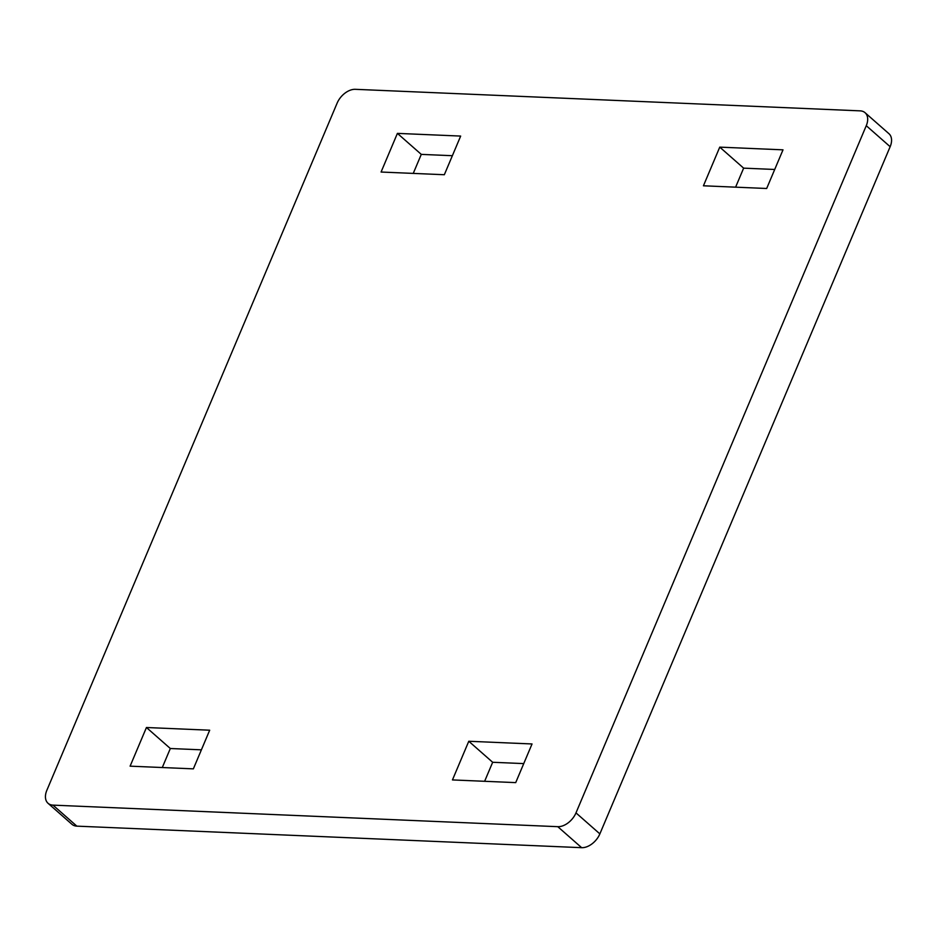 <?xml version="1.0" encoding="UTF-8"?>
<svg xmlns="http://www.w3.org/2000/svg" width="937" height="937" viewBox="0 0 937 937"><rect width="100%" height="100%" fill="white"/><g stroke="black" fill="none" stroke-linecap="round" stroke-linejoin="round"><path stroke-width="1.41" d="M575.986 812.883L599.867 833.883L890.15 146.699L866.268 125.699A16.608 10.67 -48.7 0 0 865.074 112.709A16.608 10.67 -48.7 0 0 860.154 110.859L355.346 89.32A16.608 10.67 -48.7 0 0 337.133 103.117L46.85 790.301A16.608 10.67 -48.7 0 0 48.045 803.29A16.608 10.67 -48.7 0 0 52.964 805.129L557.773 826.68A16.608 10.67 -48.7 0 0 575.986 812.883L866.268 125.699M599.867 833.883A16.608 10.67 131.3 0 1 581.654 847.68L557.773 826.68M52.964 805.129L76.846 826.141L581.654 847.68M76.846 826.141A16.608 10.67 131.3 0 1 71.926 824.291L48.045 803.29M865.074 112.709L888.955 133.71A16.608 10.67 131.3 0 1 890.15 146.699M413.252 173.404L421.287 154.382L452.372 155.706M735.604 187.166L743.638 168.145L774.712 169.468M162.288 767.532L170.323 748.511L201.396 749.834M484.628 781.294L492.663 762.273L523.748 763.596M146.441 727.51L130.102 766.161L193.362 768.855L209.689 730.204L146.441 727.51L170.323 748.511M397.405 133.382L381.078 172.033L444.337 174.727L460.664 136.076L397.405 133.382L421.287 154.382M719.757 147.132L703.429 185.795L766.677 188.489L783.004 149.838L719.757 147.132L743.638 168.145M468.781 741.261L452.454 779.924L515.713 782.618L532.04 743.966L468.781 741.261L492.663 762.273"/></g></svg>

